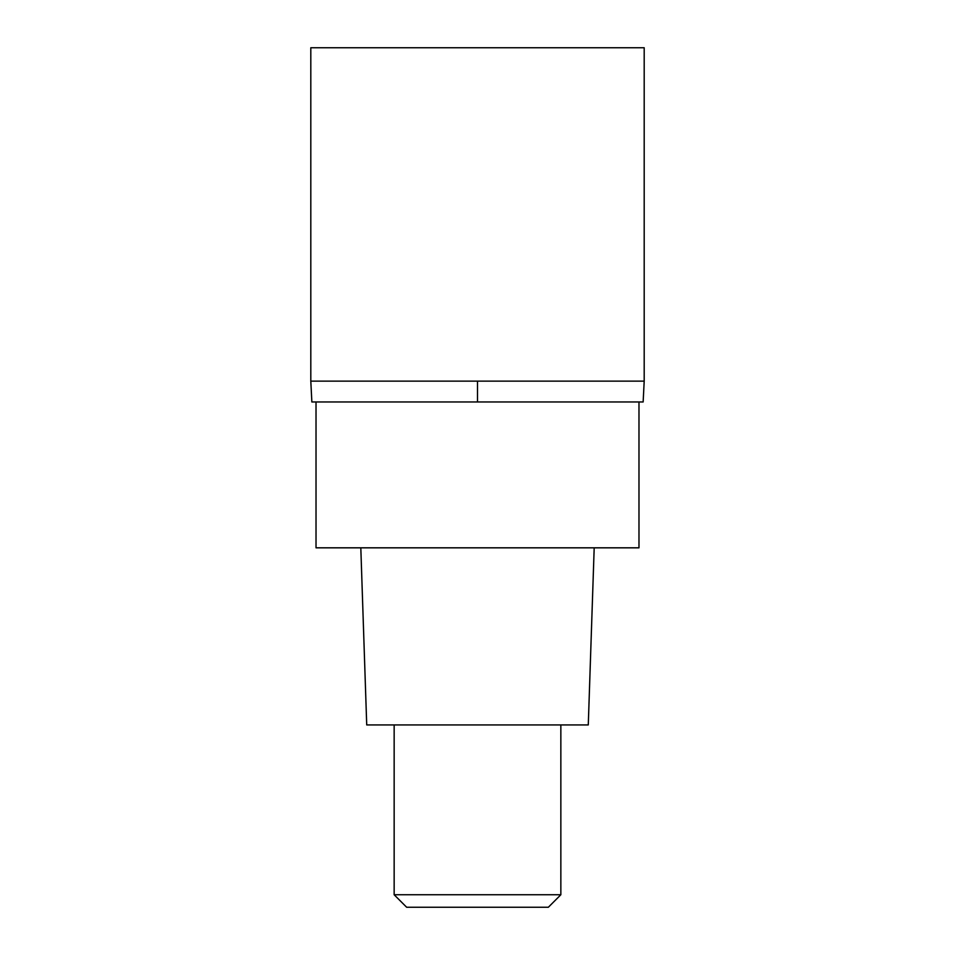 <?xml version="1.0" encoding="UTF-8"?>
<svg xmlns="http://www.w3.org/2000/svg" width="955" height="955" viewBox="0 0 955 955"><rect width="100%" height="100%" fill="white"/><g stroke="black" fill="none" stroke-linecap="round" stroke-linejoin="round"><path stroke-width="1.43" d="M310.805 381.129L311.855 401.971L643.145 401.971L644.195 381.129L644.195 47.75L310.805 47.75L310.805 381.129L644.195 381.129L310.805 381.129L310.805 47.75M477.5 401.971L477.5 381.129M316.021 401.971L316.021 547.824L638.979 547.824L638.979 401.971M360.811 547.824L366.72 724.929L588.28 724.929L594.189 547.824M560.848 894.751L548.349 907.25L406.651 907.25L394.152 894.751L560.848 894.751L560.848 724.929M394.152 894.751L394.152 724.929"/></g></svg>
